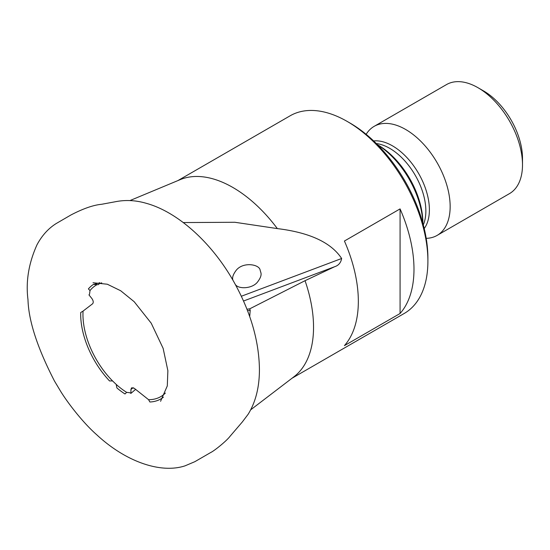 <?xml version="1.0" encoding="UTF-8"?>
<svg xmlns="http://www.w3.org/2000/svg" width="550" height="550" viewBox="0 0 550 550"><rect width="100%" height="100%" fill="white"/><g stroke="black" fill="none" stroke-linecap="round" stroke-linejoin="round"><path stroke-width="0.82" d="M422.888 223.355L422.888 222.963A63.745 36.802 -120 0 0 377.816 144.891L377.472 144.698M377.589 144.808A66.894 38.624 60 0 1 422.847 223.204M426.202 238.343A62.961 36.348 -120 0 0 437.119 235.4A62.961 36.348 -120 0 0 450.154 206.58A62.961 36.348 -120 0 0 422.675 143.22A62.961 36.348 -120 0 0 374.158 126.349A62.961 36.348 -120 0 0 366.156 134.331M437.119 235.4L509.458 193.634A62.961 36.348 -120 0 0 522.5 164.814A62.961 36.348 -120 0 0 477.984 87.704A62.961 36.348 -120 0 0 446.504 84.583L374.158 126.349M522.5 164.814L522.5 158.386A55.089 31.804 -120 0 0 483.546 90.915L477.984 87.704M101.743 282.865A64.412 37.187 -120 0 0 99.55 283.559L98.223 284.687L93.452 284.412L99.598 282.899M96.704 284.866A64.412 37.187 -120 0 0 90.014 290.538L89.547 294.133L88.976 294.917L91.864 298.506C93.397 300.761 93.644 302.521 92.599 303.786L83.064 311.094A64.412 37.187 -120 0 0 112.551 380.916L116.181 384.388L116.902 387.949A66.454 38.369 60 0 0 124.994 393.979L126.672 392.363L129.807 392.714L130.928 393.374L130.928 389.517L131.546 387.839L134.2 388.245L148.576 399.678A64.412 37.187 -120 0 0 165.364 393.058M93.452 284.412A66.454 38.369 60 0 0 88.392 288.908L90.014 290.538M112.551 380.916L109.532 380.937A66.454 38.369 60 0 1 80.713 312.538L83.064 311.094M116.181 384.388A64.412 37.187 -120 0 0 126.672 392.363M163.391 397.237A66.454 38.369 60 0 1 149.889 401.995L148.576 399.678M99.543 282.597L99.55 283.559M135.616 389.373L130.928 393.374M247.548 310.695L250.209 310.296L249.714 316.367M250.209 310.296L249.741 308.825L246.984 309.231M235.434 284.639C238.714 289.334 252.175 288.771 257.414 282.171C260.439 278.279 261.601 275.131 260.899 272.718L260.129 270.174C259.531 264.364 243.368 261.518 236.321 270.146C233.09 274.388 231.969 277.757 232.952 280.232M400.077 313.5A114.111 65.883 -120 0 0 413.985 269.232A114.111 65.883 -120 0 0 400.077 208.897L344.424 241.024A114.111 65.883 60 0 1 358.339 301.359A114.111 65.883 60 0 1 344.424 345.627L400.077 313.5L400.077 208.897M241.361 296.244L341.639 258.493C331.148 242.529 309.712 232.567 277.344 228.594L234.877 222.276L183.274 222.564M277.344 228.594A114.111 65.883 -120 0 0 180.208 179.63L129.903 200.592M250.697 409.812L294.002 376.729A114.111 65.883 -120 0 0 313.541 327.222A114.111 65.883 -120 0 0 305.044 280.692L334.627 266.722L243.54 301.015M249.741 308.825L305.044 280.692M341.639 258.493C340.863 262.742 338.525 265.485 334.627 266.722M292.036 378.228L404.264 313.438A114.111 65.883 -120 0 0 427.9 261.195A114.111 65.883 -120 0 0 347.208 121.44A114.111 65.883 -120 0 0 290.153 115.789L177.925 180.579M427.9 261.195L427.9 257.984A110.179 63.614 -120 0 0 349.993 123.042L347.208 121.44M423.308 224.909A51.157 29.535 -120 0 0 425.858 210.966A51.157 29.535 -120 0 0 376.337 143.557M424.222 228.559A52.209 30.14 -120 0 0 429.392 209.791A52.209 30.14 -120 0 0 410.74 161.982A52.209 30.14 -120 0 0 373.636 140.938M133.127 387.64L130.928 389.517M160.566 401.301L167.296 385.928L167.874 370.686L163.137 348.37L151.216 323.187L134.179 301.702L120.677 290.744L107.326 284.226L93.019 282.741M37.008 244.757C28.662 263.271 25.657 281.6 27.988 299.743C28.6 320.849 37.427 347.937 54.457 381.006L60.823 391.621C67.774 402.875 82.809 422.558 96.621 434.672C125.771 461.828 160.82 473.853 185.034 465.843L194.865 461.677L210.753 452.492C214.246 450.89 226.545 440.99 230.072 436.26L242.316 421.967L248.153 414.246C255.674 402.064 259.435 387.131 259.428 369.449C259.071 340.849 250.518 311.582 233.764 281.655C211.853 242.811 177.746 211.887 146.176 203.287C135.678 200.221 125.345 199.719 115.184 201.774L101.619 204.284C93.335 205.061 83.119 208.622 70.957 214.968L56.327 223.465C48.455 228.353 42.013 235.448 37.008 244.757"/></g></svg>

